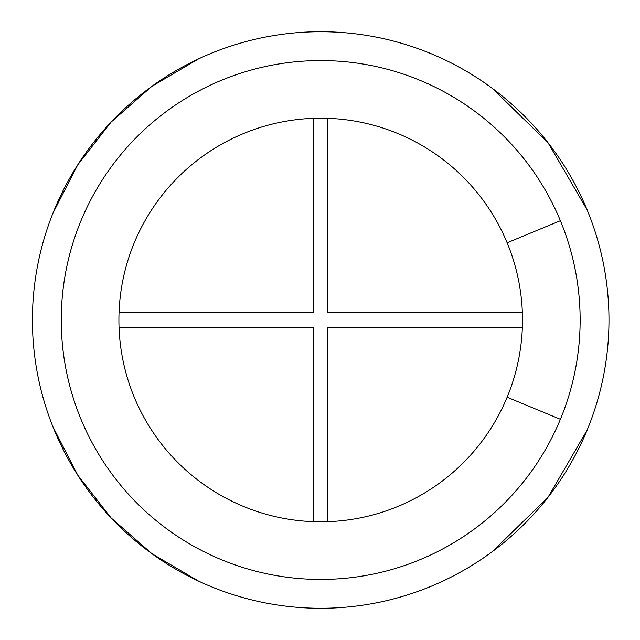 <?xml version="1.0" encoding="UTF-8"?>
<svg xmlns="http://www.w3.org/2000/svg" width="640" height="640" viewBox="0 0 640 640"><rect width="100%" height="100%" fill="white"/><g stroke="black" fill="none" stroke-linecap="round" stroke-linejoin="round"><path stroke-width="0.96" d="M492.296 88.368L548.008 142.704L587.032 209.68L548.008 142.704L492.296 88.368L548.008 142.704L587.032 209.68A288.272 288.272 0 0 1 587.032 430.32L548.008 497.296L492.296 551.632L548.008 497.296L587.032 430.32A288.272 288.272 0 0 1 145.208 548.704A288.272 288.272 0 0 1 145.208 91.296A288.272 288.272 0 0 1 587.032 209.68L587.032 209.688A288.272 288.272 0 0 1 587.032 430.32L548.008 497.296L492.296 551.632M198.592 581.136L151.848 553.648L111.072 517.896L77.728 475.136L52.976 426.888L77.728 475.136L111.072 517.896L151.848 553.648L198.592 581.136L151.848 553.648L111.072 517.896L77.728 475.136L52.976 426.888M52.976 213.112L77.728 164.864L111.072 122.104L151.848 86.352L198.592 58.864L151.848 86.352L111.072 122.104L77.728 164.864L52.976 213.112L77.728 164.864L111.072 122.104L151.848 86.352L198.592 58.864M507.128 397.224A201.792 201.792 0 0 1 197.856 480.096A201.792 201.792 0 0 1 197.856 159.904A201.792 201.792 0 0 1 507.128 397.224L560.392 419.288A259.448 259.448 0 0 1 162.76 525.832A259.448 259.448 0 0 1 162.76 114.168A259.448 259.448 0 0 1 560.392 419.288M327.904 521.664L327.904 327.208L522.36 327.208M522.36 312.792L327.904 312.792L327.904 118.336M119.032 327.208L313.488 327.208L313.488 521.664M313.488 118.336L313.488 312.792L119.032 312.792M587.032 209.68L587.032 209.688A288.272 288.272 0 0 0 145.208 91.296A288.272 288.272 0 0 0 145.208 548.704A288.272 288.272 0 0 0 587.032 430.32M560.392 220.712L507.128 242.776"/></g></svg>
